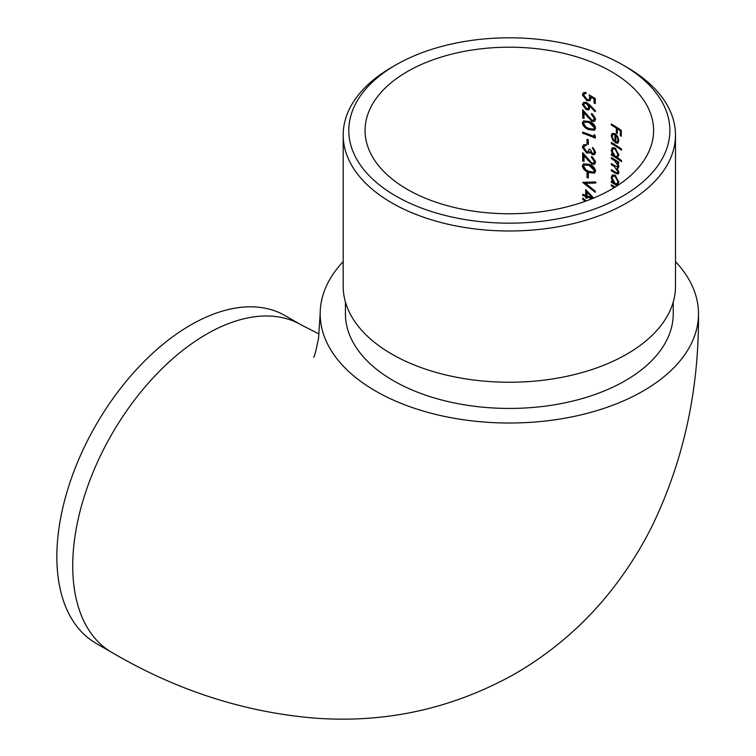 <?xml version="1.0" encoding="UTF-8"?>
<svg xmlns="http://www.w3.org/2000/svg" width="756" height="756" viewBox="0 0 756 756"><rect width="100%" height="100%" fill="white"/><g stroke="black" fill="none" stroke-linecap="round" stroke-linejoin="round"><path stroke-width="1.13" d="M407.333 189.378A144.254 83.283 0 0 0 564.543 207.427A144.254 83.283 0 0 0 653.59 130.486A144.254 83.283 0 0 0 564.543 53.534A144.254 83.283 0 0 0 407.333 71.593A144.254 83.283 0 0 0 365.072 130.486A144.254 83.283 0 0 0 407.333 189.378M591.806 198.819A144.254 83.283 0 0 0 587.015 196.976L587.015 198.374A144.254 83.283 0 0 0 585.692 197.892L585.692 196.494A144.254 83.283 0 0 0 582.678 195.435L582.678 194.349A144.254 83.283 180 0 1 585.692 195.407L585.692 189.652L593.687 198.044M582.678 152.684L591.882 163.098L593.583 163.088L594.367 161.491L591.542 157.513L591.542 156.426L595.615 162.077L594.632 164.222L591.986 164.222L584.029 155.745L584.029 161.387A144.254 83.283 0 0 0 582.678 160.924L582.678 152.684M589.132 149.112A144.254 83.283 180 0 1 590.417 149.612L592.449 153.534L593.63 153.515L594.367 151.89L592.487 147.486L595.615 152.4L594.575 154.593L592.449 154.621L589.888 152.183L588.811 153.081L586.552 152.958L582.337 147.288L583.528 144.831L586.193 144.594L586.193 145.681L584.397 145.984L583.689 147.77L586.439 151.833L588.159 151.758L589.132 149.112M585.352 145.426L584.397 145.984M588.319 139.784L588.319 144.453A144.254 83.283 0 0 0 587.015 143.961L587.015 139.293A144.254 83.283 180 0 1 588.319 139.784M582.678 133.245L582.678 132.158A144.254 83.283 180 0 1 594.055 136.467L594.055 134.606L595.303 135.844L595.303 138.083A144.254 83.283 0 0 0 582.678 133.245L583.5 132.772A145.379 83.935 180 0 1 595.303 137.28M589.132 121.432C592.619 122.425 594.783 124.655 595.615 128.123L594.556 130.249L589.132 129.673C585.541 128.671 583.273 126.46 582.337 123.039L583.471 120.913L589.132 121.432M586.977 99.641L588.933 99.65L589.774 97.77L589.132 94.85L595.303 98.601L595.303 103.572A144.254 83.283 0 0 0 594.055 103.043L594.055 98.923L590.814 96.948L591.06 98.478L589.963 100.728L586.93 100.709L582.337 94.859L583.462 92.667L586.023 92.449L586.023 93.536L584.558 93.687L583.689 95.388L586.977 99.641M612.133 185.248L612.133 185.418A145.379 83.935 180 0 1 614.874 187.044L614.08 187.497A144.254 83.283 0 0 0 611.339 185.872L611.339 184.785A144.254 83.283 180 0 1 615.167 187.082M617.123 185.834A144.254 83.283 0 0 0 611.339 182.3L611.339 181.213A144.254 83.283 180 0 1 612.662 181.979L611.207 177.518L612.379 174.91L615.129 175.241L618.852 182.309L617.406 184.936A144.254 83.283 180 0 1 617.954 185.296M621.545 149.045L621.545 150.132A144.254 83.283 0 0 0 611.339 143.593L611.339 142.497A144.254 83.283 180 0 1 621.545 149.045M618.181 142.837L617.444 143.262L614.912 142.619L614.912 134.691L612.936 134.436L612.143 136.25L613.74 140.465L613.305 141.174L611.207 135.844L612.19 133.377L615.082 133.708L617.52 136.278L618.852 140.625L617.85 143.092M616.329 132.933L616.329 128.114A144.254 83.283 0 0 0 611.339 125.09L611.339 124.003A144.254 83.283 180 0 1 621.3 130.372L621.3 136.288A144.254 83.283 0 0 0 620.326 135.598L620.326 130.779A144.254 83.283 0 0 0 617.35 128.775L617.35 133.595A144.254 83.283 0 0 0 616.329 132.933L617.123 132.48A145.379 83.935 180 0 1 617.35 132.621M615.129 148.034L618.852 155.103L617.34 157.683A144.254 83.283 180 0 1 621.545 160.555L621.545 161.642A144.254 83.283 0 0 0 611.339 155.093L611.339 154.007A144.254 83.283 180 0 1 612.662 154.772L611.207 150.312L612.379 147.703L615.129 148.034M617.973 165.63L614.515 160.565A144.254 83.283 0 0 0 611.339 158.666L611.339 157.579A144.254 83.283 180 0 1 618.729 162.181L618.729 163.268A144.254 83.283 0 0 0 617.482 162.446L618.852 166.405L618.2 168.04L617.123 168.087L618.852 172.472L618.2 174.088L615.412 173.247A144.254 83.283 0 0 0 611.339 170.799L611.339 169.703A144.254 83.283 180 0 1 615.412 172.16L617.501 172.897L617.973 171.706L614.278 166.481A144.254 83.283 0 0 0 611.339 164.732L611.339 163.646A144.254 83.283 180 0 1 615.167 165.942L617.501 166.802L618.72 165.205M586.335 109.818L582.337 104.621L583.481 102.419L586.316 102.353L590.001 105.093L595.615 111.009L594.953 111.567L589.982 106.341L589.009 109.79L586.335 109.818L587.147 109.346L583.159 104.148L582.337 104.621M582.678 109.771L591.882 120.185L593.583 120.176L594.367 118.579L591.542 114.61L591.542 113.523L595.615 119.164L594.632 121.31L591.986 121.319L584.029 112.833L584.029 118.475A144.254 83.283 0 0 0 582.678 118.012L582.678 109.771M589.132 164.345C592.619 165.337 594.783 167.567 595.615 171.036L594.556 173.152L589.132 172.585C585.541 171.574 583.273 169.363 582.337 165.951L583.471 163.816L589.132 164.345M588.319 173.36L588.319 178.029A144.254 83.283 0 0 0 587.015 177.537L587.015 172.878A144.254 83.283 180 0 1 588.319 173.36M595.303 191.173L595.303 192.345L582.678 182.376L595.303 181.931L595.303 183.094L585.446 183.264L595.303 191.173L583.859 182.168M585.257 201.304L582.678 199.263L582.678 198.081L586.278 200.935M343.186 261.604A189.161 109.214 0 0 0 320.175 313.806A189.161 109.214 0 0 0 509.336 423.02A189.161 109.214 0 0 0 698.497 313.806A189.161 109.214 0 0 0 675.486 261.604M345.435 302.031L345.435 313.806A163.901 94.632 0 0 0 393.441 380.722A163.901 94.632 0 0 0 572.056 401.238A163.901 94.632 0 0 0 673.237 313.806L673.237 302.031M111.916 652.475A189.161 109.214 120 0 1 82.914 500.897A189.161 109.214 120 0 1 206.492 334.209A189.161 109.214 120 0 1 301.077 324.834L285.201 315.677A189.161 109.214 120 0 0 190.616 325.042A189.161 109.214 120 0 0 67.038 491.731A189.161 109.214 120 0 0 96.04 643.318L111.916 652.475C176.772 690.53 244.727 712.435 315.781 718.2C386.382 723.237 452.57 708.561 514.354 674.182C554.866 650.727 589.113 620.279 617.113 582.838C630.863 564.43 642.827 544.887 652.995 524.21C683.868 459.544 699.035 389.406 698.497 313.806M343.186 135.069L343.186 286.307A166.15 95.927 0 0 0 391.854 354.139A166.15 95.927 0 0 0 572.916 374.938A166.15 95.927 0 0 0 675.486 286.307L675.486 135.069A166.15 95.927 180 0 1 572.916 223.691A166.15 95.927 180 0 1 391.854 202.901A166.15 95.927 180 0 1 343.186 135.069A166.15 95.927 180 0 1 391.844 67.237L395.813 64.95A160.537 92.686 0 0 0 395.823 196.021A160.537 92.686 0 0 0 622.85 196.021A160.537 92.686 0 0 0 622.85 64.95A160.537 92.686 0 0 0 395.813 64.95M622.85 64.95L626.818 67.237A166.15 95.927 180 0 1 675.486 135.069M612.133 124.466L611.339 125.09M612.133 124.627A145.379 83.935 180 0 1 617.123 127.66L616.329 128.114M617.123 127.66L617.123 132.48M620.326 130.779L621.13 130.325A145.379 83.935 180 0 0 618.143 128.312L617.35 128.775M621.13 130.325L621.13 135.144L620.326 135.598M612.936 134.436L615.705 134.228L614.912 134.691M615.705 134.228L615.705 142.156L614.912 142.619M612.001 135.381L611.207 135.844M617.973 140.096L618.767 139.643L617.17 142.1L617.973 140.096L617.302 137.375L615.819 135.371L615.819 142.09L617.17 142.09M617.926 137.016L617.302 137.375M616.537 134.946L615.819 135.371M612.133 142.96L611.339 143.593M612.133 143.13A145.379 83.935 180 0 1 621.545 149.112M612.001 149.849L611.207 150.312M613.277 154.422L612.662 154.772M612.133 154.47L611.339 155.093M612.133 154.63A145.379 83.935 180 0 1 621.545 160.612M618.767 154.073L617.973 154.536L615.119 149.121L613.031 148.894L612.143 150.888L615.091 156.256L617.123 156.549L617.973 154.536M613.031 148.894L615.913 148.658L615.119 149.121M612.133 158.042L611.339 158.666M612.133 158.212A145.379 83.935 180 0 1 615.308 160.102L617.775 162.275M612.133 164.109L611.339 164.732M612.133 164.269A145.379 83.935 180 0 1 615.072 166.018L614.278 166.481M618.701 171.281L617.973 171.706M612.133 170.166L611.339 170.799M612.133 170.336A145.379 83.935 180 0 1 616.206 172.784L617.926 173.663M617.917 167.624L617.123 168.087M618.729 162.275A145.379 83.935 180 0 0 618.276 161.982L617.482 162.446M612.001 177.055L611.207 177.518M613.277 181.629L612.662 181.979M612.133 181.676L611.339 182.3M612.133 181.837A145.379 83.935 180 0 1 617.869 185.352M618.767 181.279L617.973 181.742L615.119 176.328L613.031 176.101L612.143 178.095L615.091 183.462L617.123 183.755L617.973 181.742M613.031 176.101L615.913 175.864L615.119 176.328M612.133 185.418L611.339 185.872M588.933 99.65L590.587 97.307L589.774 97.77M586.93 100.709L587.743 100.236L583.159 94.387L582.337 94.859M594.055 98.923L594.859 98.46L591.627 96.484L590.814 96.948M594.859 98.46L594.859 102.58L594.055 103.043M590.767 105.878L589.982 106.341M584.558 103.468L587.081 102.948L589.623 106.445L588.811 106.917L586.269 103.421L584.558 103.477L583.689 105.15L586.269 108.703L587.941 108.656L588.811 106.917M587.081 102.948L586.269 103.421M589.623 106.445L587.941 108.656M592.345 113.929L595.17 118.116L593.583 120.176M595.17 118.116L594.367 118.579M583.5 110.763L583.5 117.539L582.678 118.012M583.5 117.539A145.379 83.935 180 0 1 584.029 117.719M584.823 112.379L584.029 112.833M592.789 120.847L591.986 121.319M592.345 114.137L591.542 114.61M582.337 123.039L583.159 122.566C584.076 125.969 586.335 128.18 589.935 129.21L589.132 129.673M584.558 121.99L585.371 121.518L589.945 122.056L595.17 127.169L593.592 129.115L594.367 127.632L589.132 122.529L584.558 121.999L583.689 123.54L585.919 126.932L589.132 128.586L593.592 129.115M595.17 127.169L594.367 127.632M594.859 135.409L594.055 136.467M587.828 139.595L587.828 143.489L587.015 143.961M587.828 143.489A145.379 83.935 180 0 1 588.319 143.678M593.299 148.063L595.17 151.427L593.63 153.515M595.17 151.427L594.367 151.89M585.361 145.426L584.624 145.861M586.552 152.958L587.365 152.495L583.159 146.806L582.337 147.288M592.449 154.621L593.252 154.148L590.701 151.72L589.888 152.183M593.299 148.11L592.487 148.573M592.345 156.832L595.17 161.028L593.583 163.088M595.17 161.028L594.367 161.491M583.5 153.666L583.5 160.452L582.678 160.924M583.5 160.452A145.379 83.935 180 0 1 584.029 160.631M584.823 155.282L584.029 155.745M592.789 163.759L591.986 164.222M592.345 157.05L591.542 157.513M582.337 165.951L583.159 165.479C584.076 168.881 586.335 171.092 589.935 172.113L589.132 172.585M584.558 164.903L585.371 164.43L589.945 164.969L595.17 170.081L593.592 172.028L594.367 170.544L589.132 165.432L584.558 164.903L583.689 166.452L585.919 169.845L589.132 171.499L593.592 172.028M595.17 170.081L594.367 170.544M587.828 173.181L587.828 177.074L587.015 177.537M587.828 177.074A145.379 83.935 180 0 1 588.319 177.254M596.106 182.631L585.446 183.264M586.505 190.474L586.505 194.935L585.692 195.407M583.5 194.632L582.678 195.435M583.5 194.963A145.379 83.935 180 0 1 586.505 196.021L585.692 196.494M586.505 196.021L586.505 197.42L585.692 197.892M586.505 197.42A145.379 83.935 180 0 1 587.015 197.609M592.78 198.422A145.379 83.935 180 0 0 587.828 196.503L587.015 196.976M593.243 197.552L592.468 197.996L587.015 192.27L587.015 195.889A144.254 83.283 180 0 1 592.468 197.996M587.818 191.807L587.015 192.27M583.5 198.715L582.678 199.263M583.5 198.79L586.231 200.954M615.308 160.102L614.515 160.565M616.206 172.784L615.412 173.247M588.253 116.67L587.478 117.114M589.945 122.056L589.132 122.529M588.253 159.573L587.478 160.026M589.945 164.969L589.132 165.432M301.077 324.834L319.098 334.001M320.175 313.806L318.512 338.452C315.866 351.36 314.203 357.597 313.542 357.163M617.926 156.095L617.123 156.549M618.304 166.348L617.51 166.811M618.304 172.444L617.51 172.907M617.926 183.302L617.123 183.755M585.38 93.215L584.558 93.687M588.971 151.285L588.168 151.758"/></g></svg>
